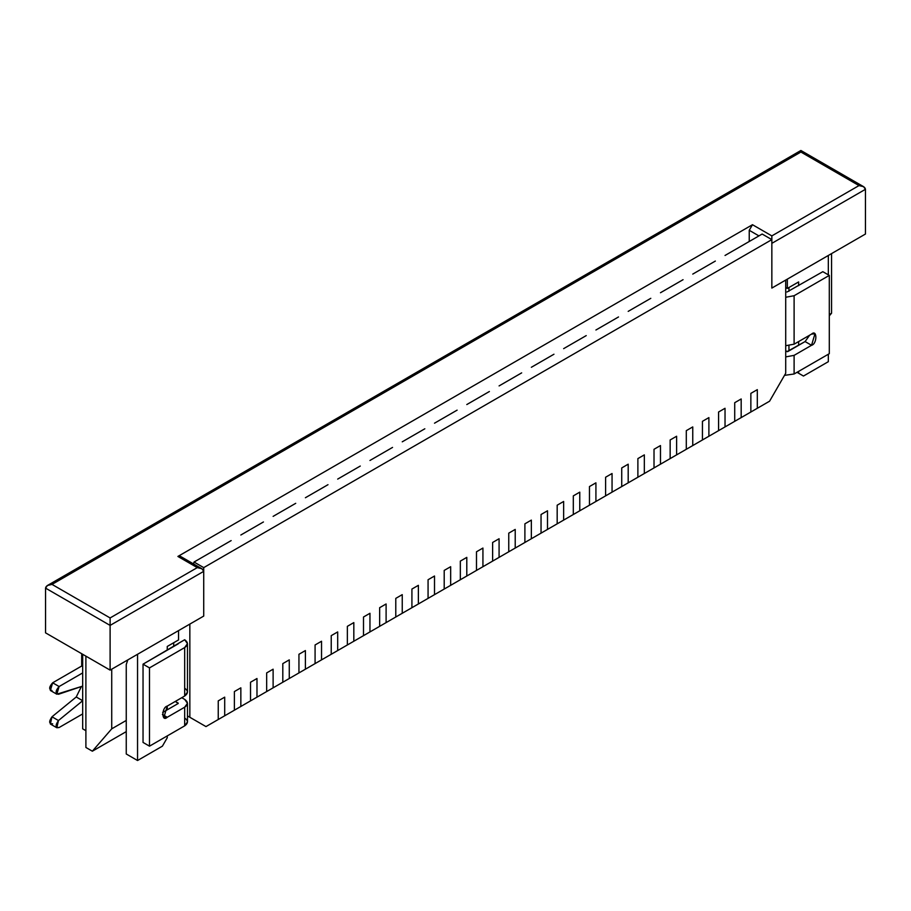 <?xml version="1.0" encoding="UTF-8"?>
<svg xmlns="http://www.w3.org/2000/svg" width="911" height="911" viewBox="0 0 911 911"><rect width="100%" height="100%" fill="white"/><g stroke="black" fill="none" stroke-linecap="round" stroke-linejoin="round"><path stroke-width="1.37" d="M224.698 715.784L218.241 719.508L224.698 715.784L224.698 697.154L218.241 700.878L218.241 719.508L218.241 700.878L224.698 697.154L224.698 715.784L240.846 706.469L234.389 710.193L234.389 691.563L234.389 710.193L234.389 691.563L240.846 687.828L234.389 691.563L240.846 687.828L240.846 706.469L240.846 687.828L240.846 706.469L256.982 697.154L250.525 700.878L250.525 682.237L250.525 700.878L250.525 682.237L256.982 678.513L250.525 682.237L256.982 678.513L256.982 697.154L256.982 678.513L256.982 697.154L273.118 687.828L266.661 691.563L266.661 672.922L266.661 691.563L266.661 672.922L273.118 669.198L266.661 672.922L273.118 669.198L273.118 687.828L273.118 669.198L273.118 687.828L289.265 678.513L282.809 682.237L282.809 663.607L282.809 682.237L282.809 663.607L289.265 659.871L282.809 663.607L289.265 659.871L289.265 678.513L289.265 659.871L289.265 678.513L305.401 669.198L298.945 672.922L298.945 654.28L298.945 672.922L298.945 654.28L305.401 650.556L298.945 654.28L305.401 650.556L305.401 669.198L305.401 650.556L305.401 669.198L321.537 659.871L315.081 663.607L315.081 644.965L315.081 663.607L315.081 644.965L321.537 641.242L315.081 644.965L321.537 641.242L321.537 659.871L321.537 641.242L321.537 659.871L337.685 650.556L331.228 654.28L331.228 635.65L331.228 654.28L331.228 635.65L337.685 631.927L331.228 635.65L337.685 631.927L337.685 650.556L337.685 631.927L337.685 650.556L353.821 641.242L347.364 644.965L347.364 626.335L347.364 644.965L347.364 626.335L353.821 622.6L347.364 626.335L353.821 622.6L353.821 641.242L353.821 622.6L353.821 641.242L369.957 631.927L363.5 635.65L363.5 617.009L363.5 635.65L363.5 617.009L369.957 613.285L363.5 617.009L369.957 613.285L369.957 631.927L369.957 613.285L369.957 631.927L379.648 626.335L386.105 622.6L379.648 626.335L379.648 607.694L379.648 626.335L379.648 607.694L386.105 603.97L379.648 607.694L386.105 603.97L386.105 622.6L386.105 603.97L386.105 622.6L402.241 613.285L395.784 617.009L395.784 598.379L395.784 617.009L395.784 598.379L402.241 594.644L395.784 598.379L402.241 594.644L402.241 613.285L402.241 594.644L402.241 613.285L418.377 603.97L411.92 607.694L411.92 589.053L411.92 607.694L411.92 589.053L418.377 585.329L411.92 589.053L418.377 585.329L418.377 603.97L418.377 585.329L418.377 603.97L428.068 598.379L434.513 594.644L428.068 598.379L428.068 579.738L428.068 598.379L428.068 579.738L434.513 576.014L428.068 579.738L434.513 576.014L434.513 594.644L434.513 576.014L434.513 594.644L450.66 585.329L444.204 589.053L444.204 570.423L444.204 589.053L444.204 570.423L450.66 566.699L444.204 570.423L450.66 566.699L450.66 585.329L450.66 566.699L450.66 585.329L466.796 576.014L460.34 579.738L460.34 561.108L460.34 579.738L460.34 561.108L466.796 557.373L460.34 561.108L466.796 557.373L466.796 576.014L466.796 557.373L466.796 576.014L482.932 566.699L476.487 570.423L476.487 551.781L476.487 570.423L476.487 551.781L482.932 548.058L476.487 551.781L482.932 548.058L482.932 566.699L482.932 548.058L482.932 566.699L492.623 561.108L499.08 557.373L492.623 561.108L492.623 542.466L492.623 561.108L492.623 542.466L499.08 538.743L492.623 542.466L499.08 538.743L499.08 557.373L499.08 538.743L499.08 557.373L515.216 548.058L508.759 551.781L508.759 533.151L508.759 551.781L508.759 533.151L515.216 529.416L508.759 533.151L515.216 529.416L515.216 548.058L515.216 529.416L515.216 548.058L531.352 538.743L524.895 542.466L524.895 523.825L524.895 542.466L524.895 523.825L531.352 520.101L524.895 523.825L531.352 520.101L531.352 538.743L531.352 520.101L531.352 538.743L547.5 529.416L541.043 533.151L541.043 514.51L541.043 533.151L541.043 514.51L547.5 510.786L541.043 514.51L547.5 510.786L547.5 529.416L547.5 510.786L547.5 529.416L563.636 520.101L557.179 523.825L557.179 505.195L557.179 523.825L557.179 505.195L563.636 501.471L557.179 505.195L563.636 501.471L563.636 520.101L563.636 501.471L563.636 520.101L579.772 510.786L573.315 514.51L573.315 495.88L573.315 514.51L573.315 495.88L579.772 492.145L573.315 495.88L579.772 492.145L579.772 510.786L579.772 492.145L579.772 510.786L595.919 501.471L589.463 505.195L589.463 486.554L589.463 505.195L589.463 486.554L595.919 482.83L589.463 486.554L595.919 482.83L595.919 501.471L595.919 482.83L595.919 501.471L612.055 492.145L605.599 495.88L605.599 477.239L605.599 495.88L605.599 477.239L612.055 473.515L605.599 477.239L612.055 473.515L612.055 492.145L612.055 473.515L612.055 492.145L628.191 482.83L621.735 486.554L621.735 467.924L621.735 486.554L621.735 467.924L628.191 464.189L621.735 467.924L628.191 464.189L628.191 482.83L628.191 464.189L628.191 482.83L644.339 473.515L637.882 477.239L637.882 458.597L637.882 477.239L637.882 458.597L644.339 454.874L637.882 458.597L644.339 454.874L644.339 473.515L644.339 454.874L644.339 473.515L660.475 464.189L654.018 467.924L654.018 449.282L654.018 467.924L654.018 449.282L660.475 445.559L654.018 449.282L660.475 445.559L660.475 464.189L660.475 445.559L660.475 464.189L676.611 454.874L670.154 458.597L670.154 439.967L670.154 458.597L670.154 439.967L676.611 436.244L670.154 439.967L676.611 436.244L676.611 454.874L676.611 436.244L676.611 454.874L692.759 445.559L686.302 449.282L686.302 430.652L686.302 449.282L686.302 430.652L692.759 426.917L686.302 430.652L692.759 426.917L692.759 445.559L692.759 426.917L692.759 445.559L708.895 436.244L702.438 439.967L702.438 421.326L702.438 439.967L702.438 421.326L708.895 417.602L702.438 421.326L708.895 417.602L708.895 436.244L708.895 417.602L708.895 436.244L725.031 426.917L718.574 430.652L718.574 412.011L718.574 430.652L718.574 412.011L725.031 408.287L718.574 412.011L725.031 408.287L725.031 426.917L725.031 408.287L725.031 426.917L741.178 417.602L734.721 421.326L734.721 402.696L734.721 421.326L734.721 402.696L741.178 398.961L734.721 402.696L741.178 398.961L741.178 417.602L741.178 398.961L741.178 417.602L757.314 408.287L750.858 412.011L750.858 393.37L750.858 412.011L750.858 393.37L757.314 389.646L750.858 393.37L757.314 389.646L757.314 408.287L757.314 389.646L757.314 408.287L769.579 401.204L785.715 373.248L785.715 280.064L771.845 288.081L771.845 239.627L203.722 567.621L203.722 616.075L189.841 624.092L189.841 717.276L205.977 726.591L218.241 719.508L218.241 700.878L224.698 697.154L224.698 715.784L224.698 697.154L218.241 700.878L218.241 719.508L205.977 726.591L187.484 715.921L189.841 717.276L189.841 624.092L203.722 616.075L203.722 567.621L771.845 239.627L762.154 234.036L731.487 251.732L762.154 234.036L771.845 239.627L771.845 288.081L785.715 280.064L785.715 373.248L769.579 401.204L757.314 408.287L757.314 389.646L750.858 393.37L750.858 412.011L741.178 417.602L741.178 398.961L734.721 402.696L734.721 421.326L725.031 426.917L725.031 408.287L718.574 412.011L718.574 430.652L708.895 436.244L708.895 417.602L702.438 421.326L702.438 439.967L692.759 445.559L692.759 426.917L686.302 430.652L686.302 449.282L676.611 454.874L676.611 436.244L670.154 439.967L670.154 458.597L660.475 464.189L660.475 445.559L654.018 449.282L654.018 467.924L644.339 473.515L644.339 454.874L637.882 458.597L637.882 477.239L628.191 482.83L628.191 464.189L621.735 467.924L621.735 486.554L612.055 492.145L612.055 473.515L605.599 477.239L605.599 495.88L595.919 501.471L595.919 482.83L589.463 486.554L589.463 505.195L579.772 510.786L579.772 492.145L573.315 495.88L573.315 514.51L563.636 520.101L563.636 501.471L557.179 505.195L557.179 523.825L547.5 529.416L547.5 510.786L541.043 514.51L541.043 533.151L531.352 538.743L531.352 520.101L524.895 523.825L524.895 542.466L515.216 548.058L515.216 529.416L508.759 533.151L508.759 551.781L499.08 557.373L499.08 538.743L492.623 542.466L492.623 561.108L482.932 566.699L482.932 548.058L476.487 551.781L476.487 570.423L466.796 576.014L466.796 557.373L460.34 561.108L460.34 579.738L450.66 585.329L450.66 566.699L444.204 570.423L444.204 589.053L434.513 594.644L434.513 576.014L428.068 579.738L428.068 598.379L418.377 603.97L418.377 585.329L411.92 589.053L411.92 607.694L402.241 613.285L402.241 594.644L395.784 598.379L395.784 617.009L386.105 622.6L386.105 603.97L379.648 607.694L379.648 626.335L369.957 631.927L369.957 613.285L363.5 617.009L363.5 635.65L353.821 641.242L353.821 622.6L347.364 626.335L347.364 644.965L337.685 650.556L337.685 631.927L331.228 635.65L331.228 654.28L321.537 659.871L321.537 641.242L315.081 644.965L315.081 663.607L305.401 669.198L305.401 650.556L298.945 654.28L298.945 672.922L289.265 678.513L289.265 659.871L282.809 663.607L282.809 682.237L273.118 687.828L273.118 669.198L266.661 672.922L266.661 691.563L256.982 697.154L256.982 678.513L250.525 682.237L250.525 700.878L240.846 706.469L240.846 687.828L234.389 691.563L234.389 710.193L224.698 715.784M184.671 718.016C188.326 720.635 188.326 723.243 184.671 725.851L149.495 746.166L143.038 742.431L143.038 664.165L184.671 639.75L187.484 643.656L184.671 647.573L184.671 696.027L187.484 692.121L187.484 643.656M52.656 723.801C48.943 723.892 48.727 721.558 51.995 716.798L76.239 696.983L81.375 686.552L76.239 696.983L51.995 716.798L50.367 724.029L56.824 727.752L58.452 720.533C55.184 725.293 55.4 727.616 59.113 727.525L82.673 713.917L59.113 727.525L56.824 727.752M51.995 690.549C48.727 689.57 48.943 686.985 52.656 682.794L81.705 666.021L81.705 653.722L81.705 666.021L82.673 666.579L81.705 666.021L52.656 682.794L50.367 690.481L56.824 694.205L59.113 686.53C55.4 690.709 55.184 693.294 58.452 694.284L82.696 686.108L56.824 694.205M82.673 672.922L59.113 686.53L52.656 682.794L59.113 686.53L82.673 672.922M82.696 700.707L58.452 720.533L51.995 716.798L58.452 720.533L82.696 700.707L76.239 696.983L82.696 700.707M184.671 688.204C188.326 690.811 188.326 693.419 184.671 696.027L167.248 706.093L163.821 717.617L167.248 717.276L162.397 714.475L167.248 717.276L184.671 707.209L167.248 717.276C161.498 722.582 161.498 707.426 167.248 706.093L184.671 696.027L184.671 647.573L149.495 667.888L149.495 746.166L184.671 725.851L184.671 707.209C188.326 704.602 188.326 701.994 184.671 699.386L181.767 697.712L184.671 699.386L187.484 703.303L184.671 707.209L184.671 725.851L187.484 721.933L187.484 703.303M178.214 703.486L162.682 712.459L178.214 703.486L175.311 701.436L178.214 703.11M178.214 643.849L143.038 664.165L149.495 667.888L184.671 647.573C188.326 644.965 188.326 642.357 184.671 639.75L178.214 643.473M149.495 667.888L143.038 664.165L143.038 742.431L149.495 746.166L149.495 667.888M787.013 351.635L805.085 341.568L809.651 335.202L805.085 341.568L787.662 351.635L785.715 350.883L787.013 351.635M787.013 291.987L822.838 271.683L787.013 291.987M794.107 355.358L785.715 356.896L794.107 355.358L794.107 373.988L794.107 355.358L811.542 345.292L794.107 355.358M784.496 375.366L794.107 373.988L829.295 353.684L829.295 275.407L794.107 295.722L785.715 297.259L794.107 295.722L794.107 344.176L794.107 295.722L829.295 275.407L822.838 271.683L829.295 275.407L829.295 353.684L794.107 373.988L784.496 375.366M785.715 345.713L794.107 344.176L811.542 334.109C817.292 328.803 817.292 343.959 811.542 345.292L805.085 341.568L811.542 345.292L814.969 333.768L811.542 334.109L794.107 344.176L785.715 345.713M798.628 281.932L787.332 288.445L785.715 287.523L787.332 288.445L787.332 279.13L787.332 288.445L798.628 281.932L798.628 285.655L798.628 281.932M173.705 646.457L173.705 642.733L173.705 646.457M715.351 261.058L699.215 270.373L715.351 261.058M683.068 279.688L666.932 289.003L683.068 279.688M650.796 298.33L634.648 307.645L650.796 298.33M618.512 316.96L602.376 326.286L618.512 316.96M586.228 335.601L570.092 344.916L586.228 335.601M553.956 354.231L537.809 363.557L553.956 354.231M521.673 372.872L505.537 382.187L521.673 372.872M489.389 391.514L473.253 400.829L489.389 391.514M457.117 410.144L440.97 419.459L457.117 410.144M424.833 428.785L408.697 438.1L424.833 428.785M392.55 447.415L376.414 456.741L392.55 447.415M360.278 466.056L344.13 475.371L360.278 466.056M327.994 484.686L311.858 494.013L327.994 484.686M295.722 503.327L279.575 512.642L295.722 503.327M263.438 521.969L247.302 531.284L263.438 521.969M231.155 540.599L215.019 549.914L231.155 540.599M194.032 562.03L208.562 553.649L194.032 562.03L203.722 567.621L194.032 562.03L193.451 563.875L194.032 562.03M85.896 730.69L82.673 728.834L85.896 730.69M82.673 654.28L82.673 728.834L82.673 654.28M178.545 639.932L167.248 646.457L167.248 650.181L167.248 646.457L178.545 639.932L178.545 630.617L178.545 639.932M828.327 361.69L803.468 376.038L797.023 372.314L803.468 376.038L797.023 372.314L798.628 373.248L798.628 371.381L798.628 373.248L803.468 376.038L828.327 361.69L828.327 354.242L828.327 361.69M162.397 746.166L137.55 760.514L126.253 753.989L137.55 760.514L137.55 654.28L137.55 760.514L162.397 746.166L167.248 737.773L162.397 746.166M127.802 659.906L126.253 664.529L126.253 753.989L126.253 664.529L127.802 659.906M828.327 255.467L828.327 274.849L828.327 255.467M731.487 251.732L725.031 255.467L731.487 251.732M699.215 270.373L692.759 274.097L699.215 270.373M666.932 289.003L660.475 292.738L666.932 289.003M634.648 307.645L628.191 311.368L634.648 307.645M602.376 326.286L595.919 330.01L602.376 326.286M570.092 344.916L563.636 348.651L570.092 344.916M537.809 363.557L531.352 367.281L537.809 363.557M505.537 382.187L499.08 385.922L505.537 382.187M473.253 400.829L466.796 404.552L473.253 400.829M440.97 419.459L434.513 423.194L440.97 419.459M408.697 438.1L402.241 441.824L408.697 438.1M376.414 456.741L369.957 460.465L376.414 456.741M344.13 475.371L337.685 479.095L344.13 475.371M311.858 494.013L305.401 497.736L311.858 494.013M279.575 512.642L273.118 516.378L279.575 512.642M247.302 531.284L240.846 535.008L247.302 531.284M215.019 549.914L208.562 553.649L215.019 549.914M167.248 706.093L167.248 709.817L167.248 706.093M167.248 735.917L167.248 737.773L167.248 735.917M187.484 715.921L205.977 726.591L187.484 715.921M788.949 350.883L788.949 345.713L788.949 350.883M788.949 291.247L788.949 287.523L788.949 291.247M798.628 345.292L798.628 341.568L798.628 345.292M203.722 616.075L110.106 670.12L45.55 632.849L110.106 670.12L203.722 616.075L203.722 571.345L203.722 616.075M865.45 234.036L771.845 288.081L865.45 234.036L865.45 189.306L865.45 234.036M201.832 568.715L203.722 571.345C203.312 569.102 201.16 567.86 197.266 567.621L201.832 568.715L180.173 556.211L177.896 556.439L197.266 567.621L110.106 617.943L52.007 584.395L800.894 152.035L858.993 185.582L771.845 235.892L752.475 224.71L177.896 556.439L752.475 224.71L749.241 230.301L749.241 241.483L749.241 230.301L758.931 235.892L749.241 230.301L752.475 224.71L771.845 235.892L858.993 185.582L863.56 186.664L865.45 189.306L771.845 243.351L771.845 288.081L771.845 243.351L865.45 189.306C865.04 187.051 862.888 185.81 858.993 185.582L800.894 152.035L52.007 584.395L110.106 617.943L197.266 567.621L177.896 556.439C179.843 555.551 180.913 556.177 181.13 558.306M203.722 571.345L110.106 625.402L110.106 670.12L110.106 625.402L45.55 588.119L45.55 632.849L45.55 588.119L110.106 625.402L203.722 571.345M85.896 747.464L85.896 656.148L85.896 747.464L92.353 751.199L111.723 728.834L126.253 720.442L111.723 728.834L111.723 669.198L111.723 728.834L92.353 751.199L85.896 747.464M126.253 731.624L92.353 751.199L126.253 731.624M831.561 253.6L831.561 313.236L829.295 315.844L831.561 313.236L831.561 253.6M829.295 314.546L831.561 313.236L829.295 314.546M110.106 617.943L110.106 625.402L110.106 617.943M52.007 584.395C48.112 584.634 45.96 585.875 45.55 588.119L47.44 585.488L52.007 584.395M800.894 152.035C800.894 150.019 800.894 150.019 800.894 152.035C800.894 150.019 800.894 150.019 800.894 152.035M771.845 235.892L771.845 239.627L771.845 235.892M47.44 585.488L800.894 150.486L863.56 186.664"/></g></svg>
